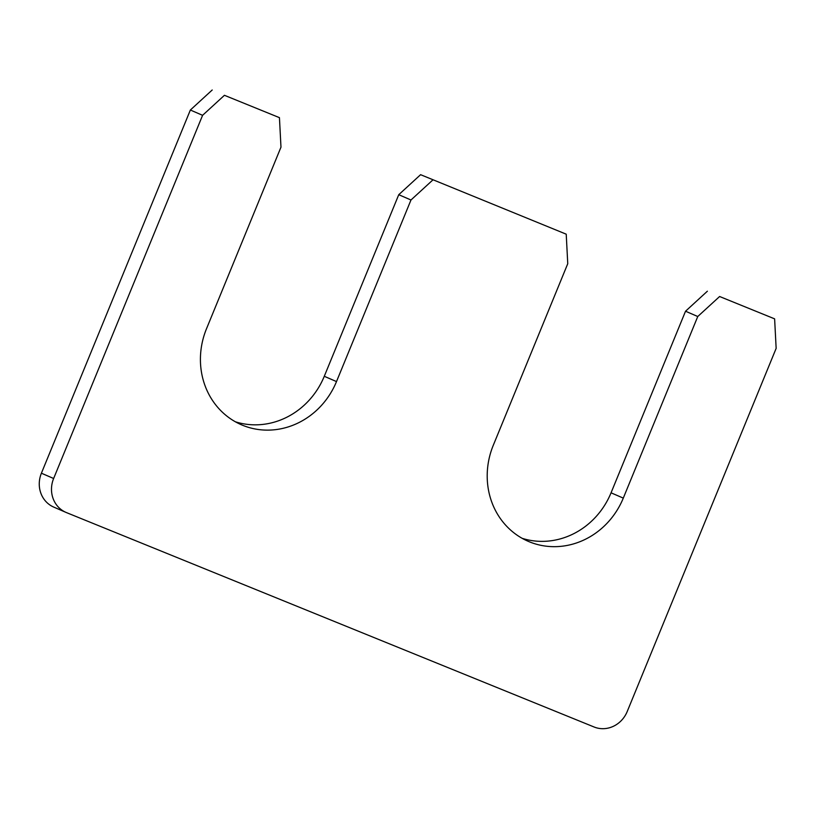 <?xml version="1.0" encoding="UTF-8"?>
<svg xmlns="http://www.w3.org/2000/svg" width="817" height="817" viewBox="0 0 817 817"><rect width="100%" height="100%" fill="white"/><g stroke="black" fill="none" stroke-linecap="round" stroke-linejoin="round"><path stroke-width="1.23" d="M522.175 538.332A75.838 70.16 -66.6 0 0 611.055 492.814L623.289 498.115A75.838 70.16 -66.6 0 1 528.15 541.293A75.838 70.16 -66.6 0 1 493.284 445.285L567.754 263.697L566.222 234.183L420.592 174.685L566.222 234.183M623.289 498.115L697.759 316.516L719.614 296.51L774.618 318.855L719.614 296.51M611.055 492.814L685.534 311.226L697.759 316.516M685.534 311.226L707.379 291.209M65.942 512.382A26.767 24.765 -66.6 0 1 53.636 478.496L202.585 115.32L190.361 110.019L41.401 473.206A26.767 24.765 -66.6 0 0 53.718 507.081L65.942 512.382A26.767 24.765 -66.6 0 0 66.422 512.586L594.102 726.997A26.767 24.765 -66.6 0 0 627.201 711.556L776.15 348.369L774.618 318.855M202.585 115.32L224.43 95.303L279.445 117.658L224.43 95.303M190.361 110.019L212.206 90.003M235.398 421.797A75.838 70.16 113.4 0 0 324.278 376.29L336.502 381.58A75.838 70.16 113.4 0 1 241.372 424.758A75.838 70.16 113.4 0 1 206.497 328.761L280.977 147.162L279.445 117.658M336.502 381.58L410.982 199.991L432.826 179.975M324.278 376.29L398.747 194.701L410.982 199.991M398.747 194.701L420.592 174.685M41.401 473.206L53.636 478.496"/></g></svg>
